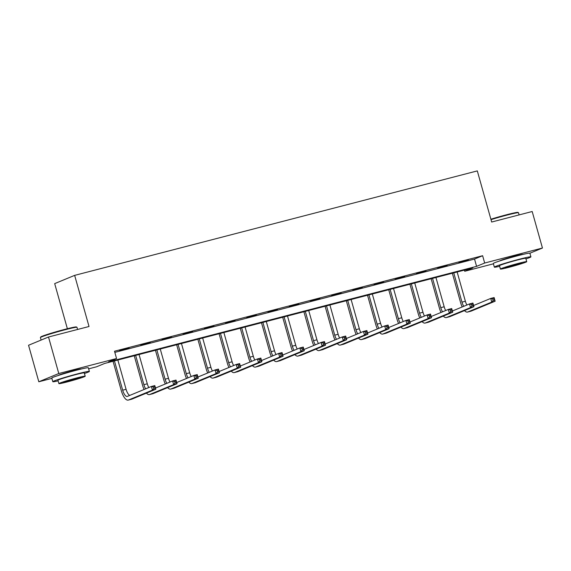 <?xml version="1.0" encoding="UTF-8"?>
<svg xmlns="http://www.w3.org/2000/svg" width="571" height="571" viewBox="0 0 571 571"><rect width="100%" height="100%" fill="white"/><g stroke="black" fill="none" stroke-linecap="round" stroke-linejoin="round"><path stroke-width="0.86" d="M58.485 375.411A11.848 0.578 -15.7 0 1 58.463 375.383A11.848 0.578 -15.7 0 1 74.073 370.443A11.848 0.578 -15.7 0 1 81.275 368.973A11.848 0.578 -15.7 0 1 81.26 369.009M500.018 260.854A11.848 0.578 -15.7 0 1 499.989 260.826A11.848 0.578 -15.7 0 1 515.606 255.879A11.848 0.578 -15.7 0 1 522.808 254.416A11.848 0.578 -15.7 0 1 522.793 254.452M67.371 328.725L54.688 283.616L74.651 275.372L477.306 170.9L491.674 222.026L532.186 211.513L542.45 248.028L529.888 253.224M493.415 263.823L464.715 271.268L472.802 267.927L104.679 363.434L96.592 366.782L88.655 368.837M464.387 270.112L464.715 271.268M51.882 378.38L38.814 381.771L58.777 373.52L116.555 358.531L108.461 361.878L476.585 266.364L484.679 263.024L542.45 248.028M58.777 373.52L48.514 337.004L28.55 345.255L38.814 381.771M114.828 352.386L474.53 259.063L482.623 255.715L114.5 351.229L116.555 358.531M468.377 260.012L458.877 262.689L468.377 260.012M447.172 265.515L437.672 268.192L447.172 265.515M425.966 271.018L416.459 273.695L425.966 271.018M404.76 276.521L395.253 279.19L404.76 276.521M383.555 282.024L374.048 284.693L383.555 282.024M362.349 287.527L352.842 290.196L362.349 287.527M341.144 293.03L331.637 295.699L341.144 293.03M319.931 298.526L310.431 301.202L319.931 298.526M298.726 304.029L289.226 306.706L298.726 304.029M277.52 309.532L268.013 312.209L277.52 309.532M256.315 315.035L246.808 317.712L256.315 315.035M235.109 320.538L225.602 323.207L235.109 320.538M213.904 326.041L204.397 328.71L213.904 326.041M192.698 331.544L183.191 334.213L192.698 331.544M171.486 337.047L161.986 339.716L171.486 337.047M150.28 342.543L140.78 345.219L150.28 342.543M129.075 348.046L119.567 350.722L129.075 348.046M48.514 337.004L89.026 326.498L74.651 275.372M482.623 255.715L484.679 263.024M474.53 259.063L476.585 266.364M462.203 306.955A11.391 4.34 75.5 0 1 460.633 302.709L452.346 273.231M457.15 271.989L465.379 301.267A7.594 2.898 -104.5 0 0 466.9 305.014M453.752 272.867L461.982 302.152A7.594 2.898 -104.5 0 0 463.752 306.313M473.595 305.506L490.717 298.433L494.115 297.548L495.143 301.202L471.154 311.109A11.391 4.34 75.5 0 1 470.939 311.181L467.542 312.066A11.391 4.34 75.5 0 1 464.516 310.595M494.515 300.082L494.101 298.619L492.744 298.976L493.151 300.432L494.515 300.082L495.143 301.202L491.738 302.088L467.756 311.994A11.391 4.34 75.5 0 1 467.542 312.066M493.151 300.432L491.738 302.088L490.717 298.433L492.744 298.976M494.101 298.619L494.115 297.548M490.889 219.228A18.536 0.906 -15.7 0 1 506.691 214.732A18.536 0.906 -15.7 0 1 517.918 212.398L518.475 212.712A18.986 0.928 164.3 0 0 506.977 215.103A18.986 0.928 164.3 0 0 491.01 219.642M519.118 214.903L518.511 212.755A18.986 0.928 164.3 0 0 518.475 212.712M525.962 258.92A18.986 0.928 164.3 0 0 530.909 256.864A18.986 0.928 164.3 0 0 519.374 259.22A18.986 0.928 164.3 0 0 494.35 267.142A18.986 0.928 164.3 0 0 499.639 266.322M530.909 256.864L529.881 253.21A18.986 0.928 164.3 0 0 518.347 255.565A18.986 0.928 164.3 0 0 493.323 263.488L494.35 267.142M500.41 269.062L499.468 265.701A13.668 0.671 -15.7 0 1 517.483 259.998A13.668 0.671 -15.7 0 1 525.791 258.306L526.733 261.661A13.668 0.671 164.3 0 0 518.432 263.359A13.668 0.671 164.3 0 0 500.41 269.062A13.668 0.671 164.3 0 0 508.718 267.371A13.668 0.671 164.3 0 0 526.733 261.661M516.705 264.073A8.808 0.428 164.3 0 0 505.092 267.749A8.808 0.428 164.3 0 0 510.445 266.657A8.808 0.428 164.3 0 0 522.058 262.981A8.808 0.428 164.3 0 0 516.705 264.073M40.427 337.54L40.741 336.976A18.536 0.906 -15.7 0 1 65.158 329.289A18.536 0.906 -15.7 0 1 76.386 326.962L76.942 327.276A18.986 0.928 164.3 0 0 65.444 329.66A18.986 0.928 164.3 0 0 40.427 337.54A18.986 0.928 164.3 0 0 40.42 337.589L41.112 340.059M77.585 329.46L76.978 327.311A18.986 0.928 164.3 0 0 76.942 327.276M84.437 373.484A18.986 0.928 164.3 0 0 89.376 371.421A18.986 0.928 164.3 0 0 77.842 373.777A18.986 0.928 164.3 0 0 52.818 381.699A18.986 0.928 164.3 0 0 58.114 380.878M89.376 371.421L88.355 367.774A18.986 0.928 164.3 0 0 76.814 370.122A18.986 0.928 164.3 0 0 51.79 378.045L52.818 381.699M58.884 383.619L57.935 380.257A13.668 0.671 -15.7 0 1 75.957 374.555A13.668 0.671 -15.7 0 1 84.258 372.863L85.207 376.218A13.668 0.671 164.3 0 0 76.899 377.916A13.668 0.671 164.3 0 0 58.884 383.619A13.668 0.671 164.3 0 0 67.185 381.928A13.668 0.671 164.3 0 0 85.207 376.218M75.172 378.63A8.808 0.428 164.3 0 0 63.559 382.306A8.808 0.428 164.3 0 0 68.913 381.214A8.808 0.428 164.3 0 0 80.525 377.538A8.808 0.428 164.3 0 0 75.172 378.63M440.998 312.458A11.391 4.34 75.5 0 1 439.427 308.212L431.141 278.734M435.944 277.492L444.174 306.77A7.594 2.898 -104.5 0 0 445.694 310.517M432.547 278.37L440.776 307.655A7.594 2.898 -104.5 0 0 442.546 311.816M452.389 311.009L469.512 303.936L472.909 303.051L473.937 306.706L449.948 316.612A11.391 4.34 75.5 0 1 449.734 316.684L446.336 317.569A11.391 4.34 75.5 0 1 443.31 316.098M473.309 305.585L472.895 304.122L471.539 304.479L471.946 305.935L473.309 305.585L473.937 306.706L470.533 307.583L446.551 317.497A11.391 4.34 75.5 0 1 446.336 317.569M471.946 305.935L470.533 307.583L469.512 303.936L471.539 304.479M472.895 304.122L472.909 303.051M419.792 317.954A11.391 4.34 75.5 0 1 418.222 313.715L409.935 284.237M414.739 282.988L422.968 312.273A7.594 2.898 -104.5 0 0 424.489 316.02M411.334 283.873L419.571 313.158A7.594 2.898 -104.5 0 0 421.341 317.319M431.184 316.505L448.299 309.439L451.704 308.554L452.724 312.209L428.742 322.115A11.391 4.34 75.5 0 1 428.528 322.187L425.124 323.072A11.391 4.34 75.5 0 1 422.105 321.601M452.104 311.088L451.69 309.625L450.333 309.982L450.74 311.438L452.104 311.088L452.724 312.209L449.327 313.086L425.345 322.993A11.391 4.34 75.5 0 1 425.124 323.072M450.74 311.438L449.327 313.086L448.299 309.439L450.333 309.982M451.69 309.625L451.704 308.554M398.587 323.457A11.391 4.34 75.5 0 1 397.009 319.218L388.73 289.74M393.526 288.491L401.763 317.776A7.594 2.898 -104.5 0 0 403.283 321.516M390.129 289.376L398.358 318.661A7.594 2.898 -104.5 0 0 400.135 322.822M409.978 322.008L427.094 314.942L430.491 314.057L431.519 317.712L407.537 327.618A11.391 4.34 75.5 0 1 407.316 327.69L403.918 328.575A11.391 4.34 75.5 0 1 400.899 327.097M430.898 316.591L430.484 315.128L429.128 315.478L429.535 316.941L430.898 316.591L431.519 317.712L428.122 318.589L404.14 328.496A11.391 4.34 75.5 0 1 403.918 328.575M429.535 316.941L428.122 318.589L427.094 314.942L429.128 315.478M430.484 315.128L430.491 314.057M377.374 328.96A11.391 4.34 75.5 0 1 375.804 324.713L367.524 295.243M372.321 293.994L380.55 323.279A7.594 2.898 -104.5 0 0 382.078 327.019M368.923 294.879L377.153 324.157A7.594 2.898 -104.5 0 0 378.93 328.318M388.772 327.511L405.888 320.438L409.286 319.56L410.313 323.215L386.331 333.121A11.391 4.34 75.5 0 1 386.11 333.193L382.713 334.071A11.391 4.34 75.5 0 1 379.694 332.6M409.685 322.094L409.279 320.631L407.915 320.981L408.329 322.444L409.685 322.094L410.313 323.215L406.916 324.092L382.934 333.999A11.391 4.34 75.5 0 1 382.713 334.071M408.329 322.444L406.916 324.092L405.888 320.438L407.915 320.981M409.279 320.631L409.286 319.56M356.168 334.463A11.391 4.34 75.5 0 1 354.598 330.216L346.311 300.746M351.115 299.497L359.345 328.782A7.594 2.898 -104.5 0 0 360.872 332.522M347.718 300.382L355.947 329.66A7.594 2.898 -104.5 0 0 357.724 333.821M367.567 333.014L384.683 325.941L388.08 325.063L389.108 328.71L365.126 338.617A11.391 4.34 75.5 0 1 364.905 338.696L361.507 339.574A11.391 4.34 75.5 0 1 358.488 338.103M388.48 327.59L388.073 326.134L386.71 326.484L387.124 327.947L388.48 327.59L389.108 328.71L385.71 329.595L361.728 339.502A11.391 4.34 75.5 0 1 361.507 339.574M387.124 327.947L385.71 329.595L384.683 325.941L386.71 326.484M388.073 326.134L388.08 325.063M334.963 339.966A11.391 4.34 75.5 0 1 333.393 335.719L325.106 306.242M329.91 305L338.139 334.285A7.594 2.898 -104.5 0 0 339.659 338.025M326.512 305.878L334.742 335.163A7.594 2.898 -104.5 0 0 336.512 339.324M346.354 338.517L363.477 331.444L366.875 330.566L367.902 334.213L343.92 344.12A11.391 4.34 75.5 0 1 343.699 344.199L340.302 345.077A11.391 4.34 75.5 0 1 337.275 343.606M367.274 333.093L366.868 331.637L365.504 331.987L365.918 333.45L367.274 333.093L367.902 334.213L364.505 335.098L340.516 345.005A11.391 4.34 75.5 0 1 340.302 345.077M365.918 333.45L364.505 335.098L363.477 331.444L365.504 331.987M366.868 331.637L366.875 330.566M313.757 345.469A11.391 4.34 75.5 0 1 312.187 341.222L303.9 311.745M308.704 310.503L316.934 339.788A7.594 2.898 -104.5 0 0 318.454 343.528M305.307 311.381L313.536 340.666A7.594 2.898 -104.5 0 0 315.306 344.827M325.149 344.02L342.272 336.947L345.669 336.069L346.697 339.716L322.708 349.623A11.391 4.34 75.5 0 1 322.494 349.695L319.096 350.58A11.391 4.34 75.5 0 1 316.07 349.109M346.069 338.596L345.655 337.14L344.299 337.49L344.706 338.953L346.069 338.596L346.697 339.716L343.299 340.601L319.31 350.508A11.391 4.34 75.5 0 1 319.096 350.58M344.706 338.953L343.299 340.601L342.272 336.947L344.299 337.49M345.655 337.14L345.669 336.069M292.552 350.972A11.391 4.34 75.5 0 1 290.982 346.725L282.695 317.248M287.498 316.006L295.728 345.284A7.594 2.898 -104.5 0 0 297.248 349.031M284.101 316.884L292.331 346.169A7.594 2.898 -104.5 0 0 294.101 350.33M303.943 349.523L321.066 342.45L324.464 341.565L325.491 345.219L301.502 355.126A11.391 4.34 75.5 0 1 301.288 355.198L297.891 356.083A11.391 4.34 75.5 0 1 294.864 354.612M324.863 344.099L324.449 342.636L323.093 342.993L323.5 344.449L324.863 344.099L325.491 345.219L322.087 346.105L298.105 356.011A11.391 4.34 75.5 0 1 297.891 356.083M323.5 344.449L322.087 346.105L321.066 342.45L323.093 342.993M324.449 342.636L324.464 341.565M271.346 356.475A11.391 4.34 75.5 0 1 269.776 352.228L261.489 322.751M266.293 321.509L274.523 350.787A7.594 2.898 -104.5 0 0 276.043 354.534M262.888 322.387L271.125 351.672A7.594 2.898 -104.5 0 0 272.895 355.833M282.738 355.026L299.854 347.953L303.258 347.068L304.279 350.722L280.297 360.629A11.391 4.34 75.5 0 1 280.083 360.701L276.678 361.586A11.391 4.34 75.5 0 1 273.659 360.115M303.658 349.602L303.244 348.139L301.888 348.496L302.295 349.952L303.658 349.602L304.279 350.722L300.881 351.608L276.899 361.514A11.391 4.34 75.5 0 1 276.678 361.586M302.295 349.952L300.881 351.608L299.854 347.953L301.888 348.496M303.244 348.139L303.258 347.068M250.141 361.971A11.391 4.34 75.5 0 1 248.563 357.731L240.284 328.254M245.08 327.005L253.317 356.29A7.594 2.898 -104.5 0 0 254.837 360.037M241.683 327.89L249.912 357.175A7.594 2.898 -104.5 0 0 251.69 361.336M261.532 360.529L278.648 353.456L282.045 352.571L283.073 356.225L259.091 366.132A11.391 4.34 75.5 0 1 258.87 366.204L255.473 367.089A11.391 4.34 75.5 0 1 252.453 365.618M282.452 355.105L282.038 353.642L280.682 353.999L281.089 355.455L282.452 355.105L283.073 356.225L279.676 357.103L255.694 367.01A11.391 4.34 75.5 0 1 255.473 367.089M281.089 355.455L279.676 357.103L278.648 353.456L280.682 353.999M282.038 353.642L282.045 352.571M228.928 367.474A11.391 4.34 75.5 0 1 227.358 363.235L219.078 333.757M223.875 332.508L232.104 361.793A7.594 2.898 -104.5 0 0 233.632 365.533M220.477 333.393L228.707 362.678A7.594 2.898 -104.5 0 0 230.484 366.839M240.327 366.025L257.442 358.959L260.84 358.074L261.868 361.728L237.886 371.635A11.391 4.34 75.5 0 1 237.664 371.707L234.267 372.592A11.391 4.34 75.5 0 1 231.248 371.121M261.24 360.608L260.833 359.145L259.47 359.494L259.884 360.958L261.24 360.608L261.868 361.728L258.47 362.606L234.488 372.513A11.391 4.34 75.5 0 1 234.267 372.592M259.884 360.958L258.47 362.606L257.442 358.959L259.47 359.494M260.833 359.145L260.84 358.074M207.723 372.977A11.391 4.34 75.5 0 1 206.152 368.738L197.866 339.26M202.669 338.011L210.899 367.296A7.594 2.898 -104.5 0 0 212.426 371.036M199.272 338.896L207.501 368.174A7.594 2.898 -104.5 0 0 209.279 372.335M219.121 371.528L236.237 364.462L239.634 363.577L240.662 367.232L216.68 377.138A11.391 4.34 75.5 0 1 216.459 377.21L213.062 378.088A11.391 4.34 75.5 0 1 210.042 376.617M240.034 366.111L239.627 364.648L238.264 364.997L238.678 366.461L240.034 366.111L240.662 367.232L237.265 368.109L213.283 378.016A11.391 4.34 75.5 0 1 213.062 378.088M238.678 366.461L237.265 368.109L236.237 364.462L238.264 364.997M239.627 364.648L239.634 363.577M186.517 378.48A11.391 4.34 75.5 0 1 184.947 374.233L176.66 344.763M181.464 343.514L189.693 372.799A7.594 2.898 -104.5 0 0 191.214 376.539M178.066 344.399L186.296 373.677A7.594 2.898 -104.5 0 0 188.066 377.838M197.909 377.031L215.031 369.958L218.429 369.08L219.457 372.727L195.475 382.641A11.391 4.34 75.5 0 1 195.253 382.713L191.856 383.591A11.391 4.34 75.5 0 1 188.837 382.12M218.829 371.607L218.422 370.151L217.059 370.5L217.472 371.964L218.829 371.607L219.457 372.727L216.059 373.612L192.07 383.519A11.391 4.34 75.5 0 1 191.856 383.591M217.472 371.964L216.059 373.612L215.031 369.958L217.059 370.5M218.422 370.151L218.429 369.08M165.312 383.983A11.391 4.34 75.5 0 1 163.741 379.736L155.455 350.266M160.258 349.017L168.488 378.302A7.594 2.898 -104.5 0 0 170.008 382.042M156.861 349.902L165.09 379.18A7.594 2.898 -104.5 0 0 166.86 383.341M176.703 382.534L193.826 375.461L197.223 374.583L198.251 378.23L174.262 388.137A11.391 4.34 75.5 0 1 174.048 388.216L170.65 389.094A11.391 4.34 75.5 0 1 167.624 387.623M197.623 377.11L197.209 375.654L195.853 376.003L196.26 377.467L197.623 377.11L198.251 378.23L194.854 379.115L170.865 389.022A11.391 4.34 75.5 0 1 170.65 389.094M196.26 377.467L194.854 379.115L193.826 375.461L195.853 376.003M197.209 375.654L197.223 374.583M144.106 389.486A11.391 4.34 75.5 0 1 142.536 385.239L134.249 355.762M139.053 354.52L147.282 383.805A7.594 2.898 -104.5 0 0 148.803 387.545M135.655 355.398L143.885 384.683A7.594 2.898 -104.5 0 0 145.655 388.844M155.498 388.037L172.62 380.964L176.018 380.086L177.046 383.733L153.057 393.64A11.391 4.34 75.5 0 1 152.842 393.719L149.445 394.597A11.391 4.34 75.5 0 1 146.419 393.126M176.418 382.613L176.004 381.157L174.647 381.507L175.054 382.97L176.418 382.613L177.046 383.733L173.641 384.618L149.659 394.525A11.391 4.34 75.5 0 1 149.445 394.597M175.054 382.97L173.641 384.618L172.62 380.964L174.647 381.507M176.004 381.157L176.018 380.086M114.443 360.901L122.679 390.186A7.594 2.898 -104.5 0 0 127.283 396.424A7.594 2.898 -104.5 0 0 127.426 396.374L151.408 386.467L154.812 385.589L155.833 389.236L152.436 390.121L128.454 400.028A11.391 4.34 75.5 0 1 128.232 400.1A11.391 4.34 75.5 0 1 121.33 390.742L113.044 361.265M117.847 360.023L126.077 389.301A7.594 2.898 -104.5 0 0 129.745 395.418M155.212 388.116L154.798 386.653L153.442 387.01L153.849 388.473L155.212 388.116L155.833 389.236L131.851 399.143A11.391 4.34 75.5 0 1 131.637 399.215L128.232 400.1M153.849 388.473L152.436 390.121L151.408 386.467L153.442 387.01M154.798 386.653L154.812 385.589M465.379 301.267L461.982 302.152M471.154 311.109L467.756 311.994M444.174 306.77L440.776 307.655M449.948 316.612L446.551 317.497M422.968 312.273L419.571 313.158M428.742 322.115L425.345 322.993M401.763 317.776L398.358 318.661M407.537 327.618L404.14 328.496M380.55 323.279L377.153 324.157M386.331 333.121L382.934 333.999M359.345 328.782L355.947 329.66M365.126 338.617L361.728 339.502M338.139 334.285L334.742 335.163M343.92 344.12L340.516 345.005M316.934 339.788L313.536 340.666M322.708 349.623L319.31 350.508M295.728 345.284L292.331 346.169M301.502 355.126L298.105 356.011M274.523 350.787L271.125 351.672M280.297 360.629L276.899 361.514M253.317 356.29L249.912 357.175M259.091 366.132L255.694 367.01M232.104 361.793L228.707 362.678M237.886 371.635L234.488 372.513M210.899 367.296L207.501 368.174M216.68 377.138L213.283 378.016M189.693 372.799L186.296 373.677M195.475 382.641L192.07 383.519M168.488 378.302L165.09 379.18M174.262 388.137L170.865 389.022M147.282 383.805L143.885 384.683M153.057 393.64L149.659 394.525M126.077 389.301L122.679 390.186M131.851 399.143L128.454 400.028"/></g></svg>
